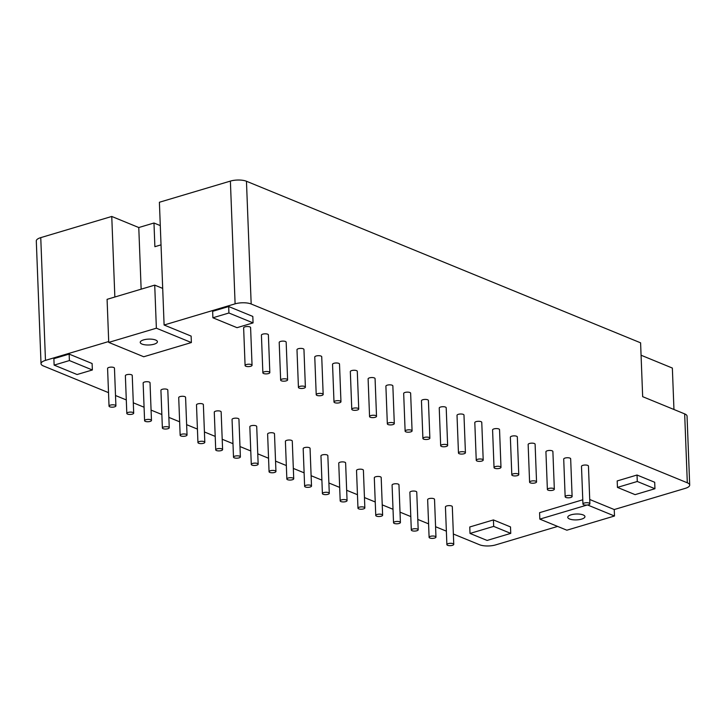 <?xml version="1.0" encoding="UTF-8"?>
<svg xmlns="http://www.w3.org/2000/svg" width="726" height="726" viewBox="0 0 726 726"><rect width="100%" height="100%" fill="white"/><g stroke="black" fill="none" stroke-linecap="round" stroke-linejoin="round"><path stroke-width="1.09" d="M557.632 526.423L495.613 544.908A11.471 3.92 177.8 0 1 479.541 544.745L453.36 534.018M164.103 325.012L162.697 288.404L154.72 285.127L156.371 328.197L191.374 342.554L191.129 336.093L164.103 325.012L235.106 303.84A11.471 3.92 177.8 0 1 251.178 304.003L687.313 482.799A11.471 3.92 177.8 0 1 689.7 485.059A11.471 3.92 177.8 0 1 685.244 488.371L614.241 509.543L614.495 516.005L566.861 530.207L539.835 519.126L587.007 505.06M673.955 409.491L672.358 368.055L641.067 355.223M108.519 392.648L43.406 365.958A11.471 3.92 -2.2 0 1 41.019 363.69L36.3 240.941A11.471 3.92 -2.2 0 1 40.756 237.629L111.759 216.457L138.775 227.537L141.143 289.175M160.283 225.595L153.976 223.009L138.775 227.537M589.73 499.488L614.241 509.543M539.835 519.126L539.59 512.665L582.778 499.787M446.363 531.151L435.582 526.722M428.585 523.854L417.795 519.435M410.798 516.567L400.017 512.148M393.02 509.28L382.23 504.86M375.242 501.993L364.452 497.564M357.455 494.696L346.674 490.277M339.677 487.409L328.887 482.99M321.89 480.122L311.109 475.702M304.112 472.835L293.331 468.415M286.334 465.548L275.544 461.119M268.547 458.251L257.766 453.832M250.769 450.964L239.979 446.544M232.982 443.677L222.201 439.257M215.205 436.39L204.423 431.961M197.427 429.093L186.636 424.674M179.64 421.806L168.859 417.386M161.862 414.519L151.072 410.099M144.075 407.232L133.294 402.803M126.297 399.935L115.516 395.516M41.019 363.69A11.471 3.92 -2.2 0 1 45.475 360.386L108.709 341.529M510.75 533.383L510.505 526.922L493.426 519.925L469.767 526.976L470.012 533.438L487.092 540.443L510.75 533.383L493.68 526.386L470.012 533.438M453.759 544.355L452.307 506.666A3.439 1.18 177.8 0 0 450.365 505.686A3.439 1.18 177.8 0 0 446.771 505.94A3.439 1.18 177.8 0 0 445.437 506.93L446.88 544.618A3.439 1.18 177.8 0 0 450.365 545.662A3.439 1.18 177.8 0 0 453.759 544.355A3.439 1.18 177.8 0 0 451.817 543.375A3.439 1.18 177.8 0 0 448.223 543.62A3.439 1.18 177.8 0 0 446.88 544.618M435.972 537.068L434.529 499.379A3.439 1.18 177.8 0 0 432.587 498.399A3.439 1.18 177.8 0 0 428.993 498.644A3.439 1.18 177.8 0 0 427.65 499.642L429.102 537.331A3.439 1.18 177.8 0 0 432.587 538.374A3.439 1.18 177.8 0 0 435.972 537.068A3.439 1.18 177.8 0 0 434.03 536.087A3.439 1.18 177.8 0 0 430.436 536.332A3.439 1.18 177.8 0 0 429.102 537.331M418.194 529.771L416.751 492.083A3.439 1.18 177.8 0 0 414.809 491.112A3.439 1.18 177.8 0 0 411.206 491.357A3.439 1.18 177.8 0 0 409.872 492.355L411.315 530.034A3.439 1.18 177.8 0 0 414.8 531.078A3.439 1.18 177.8 0 0 418.194 529.771A3.439 1.18 177.8 0 0 416.252 528.791A3.439 1.18 177.8 0 0 412.658 529.045A3.439 1.18 177.8 0 0 411.315 530.034M400.416 522.484L398.964 484.796A3.439 1.18 177.8 0 0 397.022 483.815A3.439 1.18 177.8 0 0 393.428 484.07A3.439 1.18 177.8 0 0 392.085 485.059L393.537 522.747A3.439 1.18 177.8 0 0 397.022 523.791A3.439 1.18 177.8 0 0 400.416 522.484A3.439 1.18 177.8 0 0 398.474 521.504A3.439 1.18 177.8 0 0 394.871 521.758A3.439 1.18 177.8 0 0 393.537 522.747M382.629 515.197L381.186 477.508A3.439 1.18 177.8 0 0 379.244 476.528A3.439 1.18 177.8 0 0 375.641 476.782A3.439 1.18 177.8 0 0 374.307 477.772L375.759 515.46A3.439 1.18 177.8 0 0 379.235 516.504A3.439 1.18 177.8 0 0 382.629 515.197A3.439 1.18 177.8 0 0 380.687 514.217A3.439 1.18 177.8 0 0 377.093 514.471A3.439 1.18 177.8 0 0 375.759 515.46M364.851 507.91L363.399 470.221A3.439 1.18 177.8 0 0 361.457 469.241A3.439 1.18 177.8 0 0 357.864 469.486A3.439 1.18 177.8 0 0 356.53 470.484L357.972 508.173A3.439 1.18 177.8 0 0 361.457 509.216A3.439 1.18 177.8 0 0 364.851 507.91A3.439 1.18 177.8 0 0 362.909 506.93A3.439 1.18 177.8 0 0 359.316 507.175A3.439 1.18 177.8 0 0 357.972 508.173M347.064 500.613L345.621 462.934A3.439 1.18 177.8 0 0 343.679 461.954A3.439 1.18 177.8 0 0 340.086 462.199A3.439 1.18 177.8 0 0 338.743 463.197L340.195 500.886A3.439 1.18 177.8 0 0 343.679 501.929A3.439 1.18 177.8 0 0 347.064 500.613A3.439 1.18 177.8 0 0 345.131 499.642A3.439 1.18 177.8 0 0 341.529 499.887A3.439 1.18 177.8 0 0 340.195 500.886M329.286 493.326L327.843 455.638A3.439 1.18 177.8 0 0 325.901 454.657A3.439 1.18 177.8 0 0 322.299 454.912A3.439 1.18 177.8 0 0 320.965 455.901L322.408 493.589A3.439 1.18 177.8 0 0 325.892 494.633A3.439 1.18 177.8 0 0 329.286 493.326A3.439 1.18 177.8 0 0 327.344 492.346A3.439 1.18 177.8 0 0 323.751 492.6A3.439 1.18 177.8 0 0 322.408 493.589M311.508 486.039L310.056 448.35A3.439 1.18 177.8 0 0 308.114 447.37A3.439 1.18 177.8 0 0 304.521 447.624A3.439 1.18 177.8 0 0 303.187 448.614L304.63 486.302A3.439 1.18 177.8 0 0 308.114 487.346A3.439 1.18 177.8 0 0 311.508 486.039A3.439 1.18 177.8 0 0 309.566 485.059A3.439 1.18 177.8 0 0 305.964 485.313A3.439 1.18 177.8 0 0 304.63 486.302M293.721 478.752L292.279 441.063A3.439 1.18 177.8 0 0 290.336 440.083A3.439 1.18 177.8 0 0 286.743 440.337A3.439 1.18 177.8 0 0 285.4 441.326L286.852 479.015A3.439 1.18 177.8 0 0 290.327 480.058A3.439 1.18 177.8 0 0 293.721 478.752A3.439 1.18 177.8 0 0 291.779 477.772A3.439 1.18 177.8 0 0 288.186 478.017A3.439 1.18 177.8 0 0 286.852 479.015M275.944 471.455L274.492 433.776A3.439 1.18 177.8 0 0 272.549 432.796A3.439 1.18 177.8 0 0 268.956 433.041A3.439 1.18 177.8 0 0 267.622 434.039L269.065 471.728A3.439 1.18 177.8 0 0 272.549 472.771A3.439 1.18 177.8 0 0 275.944 471.455A3.439 1.18 177.8 0 0 274.001 470.484A3.439 1.18 177.8 0 0 270.408 470.729A3.439 1.18 177.8 0 0 269.065 471.728M258.157 464.168L256.714 426.48A3.439 1.18 177.8 0 0 254.772 425.509A3.439 1.18 177.8 0 0 251.178 425.754A3.439 1.18 177.8 0 0 249.835 426.743L251.287 464.431A3.439 1.18 177.8 0 0 254.772 465.475A3.439 1.18 177.8 0 0 258.157 464.168A3.439 1.18 177.8 0 0 256.224 463.188A3.439 1.18 177.8 0 0 252.621 463.442A3.439 1.18 177.8 0 0 251.287 464.431M240.379 456.881L238.936 419.192A3.439 1.18 177.8 0 0 236.994 418.212A3.439 1.18 177.8 0 0 233.391 418.466A3.439 1.18 177.8 0 0 232.057 419.456L233.5 457.144A3.439 1.18 177.8 0 0 236.985 458.188A3.439 1.18 177.8 0 0 240.379 456.881A3.439 1.18 177.8 0 0 238.437 455.901A3.439 1.18 177.8 0 0 234.843 456.155A3.439 1.18 177.8 0 0 233.5 457.144M222.601 449.594L221.149 411.905A3.439 1.18 177.8 0 0 219.207 410.925A3.439 1.18 177.8 0 0 215.613 411.179A3.439 1.18 177.8 0 0 214.279 412.168L215.722 449.857A3.439 1.18 177.8 0 0 219.207 450.9A3.439 1.18 177.8 0 0 222.601 449.594A3.439 1.18 177.8 0 0 220.659 448.614A3.439 1.18 177.8 0 0 217.056 448.859A3.439 1.18 177.8 0 0 215.722 449.857M204.814 442.306L203.371 404.618A3.439 1.18 177.8 0 0 201.429 403.638A3.439 1.18 177.8 0 0 197.835 403.883A3.439 1.18 177.8 0 0 196.492 404.881L197.944 442.57A3.439 1.18 177.8 0 0 201.42 443.613A3.439 1.18 177.8 0 0 204.814 442.306A3.439 1.18 177.8 0 0 202.872 441.326A3.439 1.18 177.8 0 0 199.278 441.571A3.439 1.18 177.8 0 0 197.944 442.57M187.036 435.01L185.584 397.322A3.439 1.18 177.8 0 0 183.642 396.351A3.439 1.18 177.8 0 0 180.048 396.596A3.439 1.18 177.8 0 0 178.714 397.594L180.157 435.273A3.439 1.18 177.8 0 0 183.642 436.317A3.439 1.18 177.8 0 0 187.036 435.01A3.439 1.18 177.8 0 0 185.094 434.03A3.439 1.18 177.8 0 0 181.5 434.284A3.439 1.18 177.8 0 0 180.157 435.273M169.258 427.723L167.806 390.034A3.439 1.18 177.8 0 0 165.864 389.054A3.439 1.18 177.8 0 0 162.27 389.308A3.439 1.18 177.8 0 0 160.927 390.298L162.379 427.986A3.439 1.18 177.8 0 0 165.864 429.03A3.439 1.18 177.8 0 0 169.258 427.723A3.439 1.18 177.8 0 0 167.316 426.743A3.439 1.18 177.8 0 0 163.713 426.997A3.439 1.18 177.8 0 0 162.379 427.986M151.471 420.436L150.028 382.747A3.439 1.18 177.8 0 0 148.086 381.767A3.439 1.18 177.8 0 0 144.483 382.021A3.439 1.18 177.8 0 0 143.149 383.01L144.592 420.699A3.439 1.18 177.8 0 0 148.077 421.742A3.439 1.18 177.8 0 0 151.471 420.436A3.439 1.18 177.8 0 0 149.529 419.456A3.439 1.18 177.8 0 0 145.935 419.71A3.439 1.18 177.8 0 0 144.592 420.699M133.693 413.148L132.241 375.46A3.439 1.18 177.8 0 0 130.299 374.48A3.439 1.18 177.8 0 0 126.705 374.725A3.439 1.18 177.8 0 0 125.371 375.723L126.814 413.412A3.439 1.18 177.8 0 0 130.299 414.455A3.439 1.18 177.8 0 0 133.693 413.148A3.439 1.18 177.8 0 0 131.751 412.168A3.439 1.18 177.8 0 0 128.148 412.413A3.439 1.18 177.8 0 0 126.814 413.412M54.132 365.114L53.878 358.653L69.142 354.097L92.111 363.517L92.365 369.979L77.092 374.525L54.132 365.114L69.397 360.559L92.365 369.979M115.906 405.852L114.463 368.173A3.439 1.18 177.8 0 0 112.521 367.193A3.439 1.18 177.8 0 0 108.927 367.438A3.439 1.18 177.8 0 0 107.584 368.436L109.036 406.124A3.439 1.18 177.8 0 0 112.512 407.168A3.439 1.18 177.8 0 0 115.906 405.852A3.439 1.18 177.8 0 0 113.964 404.881A3.439 1.18 177.8 0 0 110.37 405.126A3.439 1.18 177.8 0 0 109.036 406.124M617.436 487.4L617.191 480.939L637.029 475.022L654.698 482.264L654.943 488.725L635.105 494.642L617.436 487.4L637.283 481.483L654.943 488.725M589.893 503.771L588.45 466.083A3.485 1.189 177.8 0 0 586.481 465.094A3.485 1.189 177.8 0 0 582.842 465.348A3.485 1.189 177.8 0 0 581.49 466.355L582.942 504.044A3.485 1.189 177.8 0 0 586.463 505.096A3.485 1.189 177.8 0 0 589.893 503.771A3.485 1.189 177.8 0 0 587.933 502.782A3.485 1.189 177.8 0 0 584.294 503.036A3.485 1.189 177.8 0 0 582.942 504.044M572.115 496.484L570.663 458.796A3.485 1.189 177.8 0 0 568.703 457.807A3.485 1.189 177.8 0 0 565.064 458.061A3.485 1.189 177.8 0 0 563.712 459.068L565.155 496.747A3.485 1.189 177.8 0 0 568.685 497.809A3.485 1.189 177.8 0 0 572.115 496.484A3.485 1.189 177.8 0 0 570.146 495.495A3.485 1.189 177.8 0 0 566.507 495.749A3.485 1.189 177.8 0 0 565.155 496.747M554.337 489.197L552.885 451.508A3.485 1.189 177.8 0 0 550.925 450.519A3.485 1.189 177.8 0 0 547.277 450.773A3.485 1.189 177.8 0 0 545.925 451.772L547.377 489.46A3.485 1.189 177.8 0 0 550.898 490.522A3.485 1.189 177.8 0 0 554.337 489.197A3.485 1.189 177.8 0 0 552.368 488.208A3.485 1.189 177.8 0 0 548.729 488.453A3.485 1.189 177.8 0 0 547.377 489.46M536.55 481.91L535.107 444.221A3.485 1.189 177.8 0 0 533.138 443.223A3.485 1.189 177.8 0 0 529.499 443.477A3.485 1.189 177.8 0 0 528.147 444.484L529.59 482.173A3.485 1.189 177.8 0 0 533.12 483.226A3.485 1.189 177.8 0 0 536.55 481.91A3.485 1.189 177.8 0 0 534.59 480.911A3.485 1.189 177.8 0 0 530.951 481.166A3.485 1.189 177.8 0 0 529.59 482.173M518.772 474.613L517.32 436.925A3.485 1.189 177.8 0 0 515.36 435.936A3.485 1.189 177.8 0 0 511.721 436.19A3.485 1.189 177.8 0 0 510.36 437.197L511.812 474.886A3.485 1.189 177.8 0 0 515.333 475.938A3.485 1.189 177.8 0 0 518.772 474.613A3.485 1.189 177.8 0 0 516.803 473.624A3.485 1.189 177.8 0 0 513.164 473.878A3.485 1.189 177.8 0 0 511.812 474.886M500.985 467.326L499.542 429.638A3.485 1.189 177.8 0 0 497.573 428.649A3.485 1.189 177.8 0 0 493.934 428.903A3.485 1.189 177.8 0 0 492.582 429.91L494.034 467.598A3.485 1.189 177.8 0 0 497.555 468.651A3.485 1.189 177.8 0 0 500.985 467.326A3.485 1.189 177.8 0 0 499.025 466.337A3.485 1.189 177.8 0 0 495.386 466.591A3.485 1.189 177.8 0 0 494.034 467.598M483.207 460.039L481.765 422.35A3.485 1.189 177.8 0 0 479.795 421.361A3.485 1.189 177.8 0 0 476.156 421.615A3.485 1.189 177.8 0 0 474.804 422.614L476.247 460.302A3.485 1.189 177.8 0 0 479.777 461.364A3.485 1.189 177.8 0 0 483.207 460.039A3.485 1.189 177.8 0 0 481.238 459.05A3.485 1.189 177.8 0 0 477.599 459.304A3.485 1.189 177.8 0 0 476.247 460.302M465.43 452.752L463.978 415.063A3.485 1.189 177.8 0 0 462.017 414.074A3.485 1.189 177.8 0 0 458.369 414.319A3.485 1.189 177.8 0 0 457.017 415.326L458.469 453.015A3.485 1.189 177.8 0 0 461.99 454.068A3.485 1.189 177.8 0 0 465.43 452.752A3.485 1.189 177.8 0 0 463.46 451.753A3.485 1.189 177.8 0 0 459.821 452.008A3.485 1.189 177.8 0 0 458.469 453.015M447.643 445.455L446.2 407.767A3.485 1.189 177.8 0 0 444.23 406.778A3.485 1.189 177.8 0 0 440.591 407.032A3.485 1.189 177.8 0 0 439.239 408.039L440.682 445.728A3.485 1.189 177.8 0 0 444.212 446.78A3.485 1.189 177.8 0 0 447.643 445.455A3.485 1.189 177.8 0 0 445.682 444.466A3.485 1.189 177.8 0 0 442.043 444.72A3.485 1.189 177.8 0 0 440.682 445.728M429.865 438.168L428.413 400.48A3.485 1.189 177.8 0 0 426.452 399.491A3.485 1.189 177.8 0 0 422.813 399.745A3.485 1.189 177.8 0 0 421.452 400.752L422.904 438.44A3.485 1.189 177.8 0 0 426.425 439.493A3.485 1.189 177.8 0 0 429.865 438.168A3.485 1.189 177.8 0 0 427.895 437.179A3.485 1.189 177.8 0 0 424.256 437.433A3.485 1.189 177.8 0 0 422.904 438.44M412.078 430.881L410.635 393.193A3.485 1.189 177.8 0 0 408.665 392.203A3.485 1.189 177.8 0 0 405.026 392.457A3.485 1.189 177.8 0 0 403.674 393.456L405.126 431.144A3.485 1.189 177.8 0 0 408.647 432.206A3.485 1.189 177.8 0 0 412.078 430.881A3.485 1.189 177.8 0 0 410.117 429.892A3.485 1.189 177.8 0 0 406.478 430.146A3.485 1.189 177.8 0 0 405.126 431.144M394.3 423.594L392.857 385.905A3.485 1.189 177.8 0 0 390.887 384.916A3.485 1.189 177.8 0 0 387.248 385.161A3.485 1.189 177.8 0 0 385.896 386.168L387.339 423.857A3.485 1.189 177.8 0 0 390.869 424.919A3.485 1.189 177.8 0 0 394.3 423.594A3.485 1.189 177.8 0 0 392.339 422.605A3.485 1.189 177.8 0 0 388.691 422.85A3.485 1.189 177.8 0 0 387.339 423.857M376.522 416.297L375.07 378.618A3.485 1.189 177.8 0 0 373.11 377.62A3.485 1.189 177.8 0 0 369.461 377.874A3.485 1.189 177.8 0 0 368.109 378.881L369.561 416.57A3.485 1.189 177.8 0 0 373.082 417.622A3.485 1.189 177.8 0 0 376.522 416.297A3.485 1.189 177.8 0 0 374.552 415.308A3.485 1.189 177.8 0 0 370.913 415.562A3.485 1.189 177.8 0 0 369.561 416.57M358.735 409.01L357.292 371.322A3.485 1.189 177.8 0 0 355.323 370.333A3.485 1.189 177.8 0 0 351.683 370.587A3.485 1.189 177.8 0 0 350.331 371.594L351.774 409.282A3.485 1.189 177.8 0 0 355.304 410.335A3.485 1.189 177.8 0 0 358.735 409.01A3.485 1.189 177.8 0 0 356.775 408.021A3.485 1.189 177.8 0 0 353.135 408.275A3.485 1.189 177.8 0 0 351.774 409.282M340.957 401.723L339.505 364.035A3.485 1.189 177.8 0 0 337.545 363.045A3.485 1.189 177.8 0 0 333.906 363.299A3.485 1.189 177.8 0 0 332.544 364.307L333.996 401.986A3.485 1.189 177.8 0 0 337.517 403.048A3.485 1.189 177.8 0 0 340.957 401.723A3.485 1.189 177.8 0 0 338.988 400.734A3.485 1.189 177.8 0 0 335.348 400.988A3.485 1.189 177.8 0 0 333.996 401.986M323.17 394.436L321.727 356.747A3.485 1.189 177.8 0 0 319.758 355.758A3.485 1.189 177.8 0 0 316.119 356.012A3.485 1.189 177.8 0 0 314.766 357.01L316.218 394.699A3.485 1.189 177.8 0 0 319.739 395.761A3.485 1.189 177.8 0 0 323.17 394.436A3.485 1.189 177.8 0 0 321.21 393.447A3.485 1.189 177.8 0 0 317.571 393.692A3.485 1.189 177.8 0 0 316.218 394.699M305.392 387.149L303.949 349.46A3.485 1.189 177.8 0 0 301.98 348.462A3.485 1.189 177.8 0 0 298.341 348.716A3.485 1.189 177.8 0 0 296.988 349.723L298.431 387.412A3.485 1.189 177.8 0 0 301.962 388.464A3.485 1.189 177.8 0 0 305.392 387.149A3.485 1.189 177.8 0 0 303.432 386.15A3.485 1.189 177.8 0 0 299.784 386.404A3.485 1.189 177.8 0 0 298.431 387.412M287.614 379.852L286.162 342.164A3.485 1.189 177.8 0 0 284.202 341.175A3.485 1.189 177.8 0 0 280.554 341.429A3.485 1.189 177.8 0 0 279.201 342.436L280.653 380.125A3.485 1.189 177.8 0 0 284.175 381.177A3.485 1.189 177.8 0 0 287.614 379.852A3.485 1.189 177.8 0 0 285.645 378.863A3.485 1.189 177.8 0 0 282.006 379.117A3.485 1.189 177.8 0 0 280.653 380.125M269.827 372.565L268.384 334.877A3.485 1.189 177.8 0 0 266.415 333.887A3.485 1.189 177.8 0 0 262.776 334.142A3.485 1.189 177.8 0 0 261.424 335.149L262.866 372.837A3.485 1.189 177.8 0 0 266.397 373.89A3.485 1.189 177.8 0 0 269.827 372.565A3.485 1.189 177.8 0 0 267.867 371.576A3.485 1.189 177.8 0 0 264.228 371.83A3.485 1.189 177.8 0 0 262.866 372.837M252.049 365.278L250.597 327.589A3.485 1.189 177.8 0 0 248.637 326.6A3.485 1.189 177.8 0 0 244.998 326.854A3.485 1.189 177.8 0 0 243.637 327.853L245.089 365.541A3.485 1.189 177.8 0 0 248.619 366.603A3.485 1.189 177.8 0 0 252.049 365.278A3.485 1.189 177.8 0 0 250.08 364.289A3.485 1.189 177.8 0 0 246.441 364.543A3.485 1.189 177.8 0 0 245.089 365.541M212.89 317.779L212.645 311.318L228.672 306.535L252.811 316.436L253.065 322.898L237.039 327.68L212.89 317.779L228.917 312.997L253.065 322.898M162.697 288.404L159.393 202.255L230.387 181.092A11.471 3.92 177.8 0 1 246.459 181.255L640.595 342.826L642.664 396.668L684.663 413.884A11.471 3.92 177.8 0 1 687.05 416.143L689.7 485.059M114.853 297.016L111.759 216.457M153.976 223.009L154.883 246.695L161.027 244.862M587.615 504.987L614.495 516.005M191.374 342.554L143.739 356.756L108.737 342.4L156.371 328.197M154.72 285.127L107.085 299.33L108.737 342.4M493.426 519.925L493.68 526.386M69.142 354.097L69.397 360.559M637.029 475.022L637.283 481.483M228.672 306.535L228.917 312.997M571.108 514.807A8.603 2.94 -2.2 0 1 580.101 514.18A8.603 2.94 -2.2 0 1 584.947 516.631A8.603 2.94 -2.2 0 1 576.471 519.898A8.603 2.94 -2.2 0 1 567.759 517.293A8.603 2.94 -2.2 0 1 571.108 514.807M143.576 339.895A8.603 2.94 -2.2 0 1 152.56 339.278A8.603 2.94 -2.2 0 1 157.415 341.719A8.603 2.94 -2.2 0 1 148.939 344.986A8.603 2.94 -2.2 0 1 140.227 342.382A8.603 2.94 -2.2 0 1 143.576 339.895M687.313 482.799L684.663 413.884M45.475 360.386L40.756 237.629M251.178 304.003L246.459 181.255M235.106 303.84L230.387 181.092"/></g></svg>
